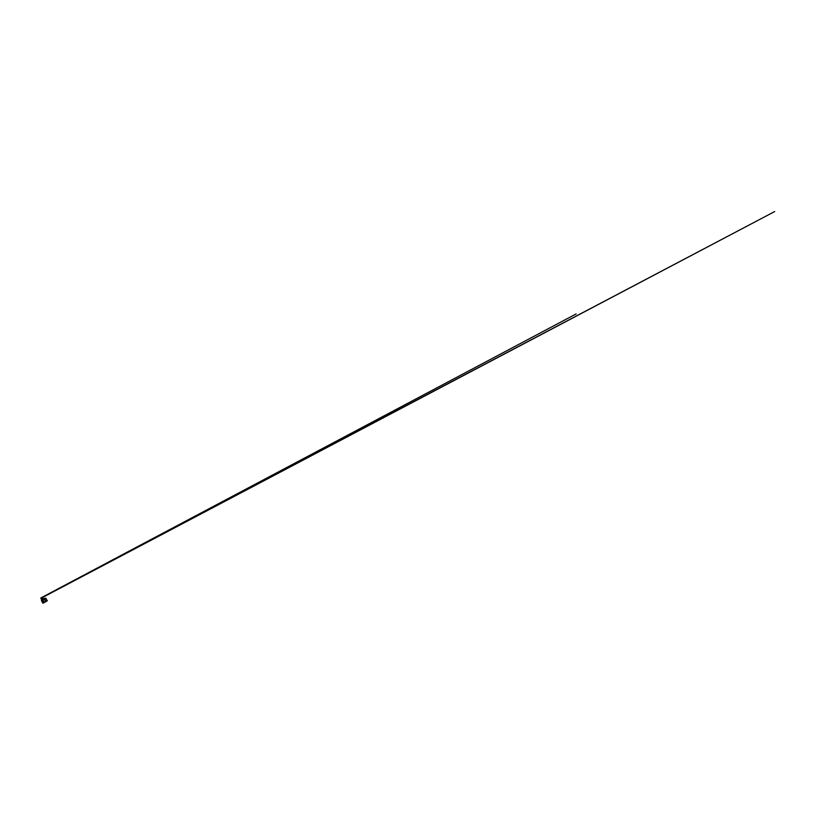 <?xml version="1.0" encoding="UTF-8"?>
<svg xmlns="http://www.w3.org/2000/svg" width="815" height="815" viewBox="0 0 815 815"><rect width="100%" height="100%" fill="white"/><g stroke="black" fill="none" stroke-linecap="round" stroke-linejoin="round"><path stroke-width="1.22" d="M42.543 602.397L43.816 601.888L42.512 602.53L42.91 603.222L44.53 602.356L42.9 603.222L41.453 600.665L43.022 600.482L42.604 599.952L41.718 601.124L42.533 602.397M43.816 601.888L44.051 602.509L44.703 602.163L43.725 601.674L44.458 602.295L42.665 602.591M43.541 601.786L43.164 600.767L43.541 601.786M42.726 599.891L44.275 602.387L45.681 601.633L44.275 602.377L42.828 599.82L43.154 600.675L42.818 599.83L41.463 600.675L42.747 599.718L44.234 599.086L41.453 600.655L42.9 603.222L41.463 600.675L42.9 603.222L44.418 602.417L43.012 603.161M43.022 600.482L41.871 601.195M41.534 600.706L42.798 600.38L41.534 600.706M43.796 602.041L42.645 602.754M43.979 602.458L42.716 602.794L43.979 602.458M44.693 598.852L45.681 601.643L44.234 599.086L42.838 599.83L44.265 602.377L46.16 601.501L44.631 602.295M42.013 598.159L41.351 599.127L40.75 598.078L41.341 599.127L42.329 598.811L41.188 597.823L41.871 599.096L42.258 598.597L41.392 599.239L41.188 597.823L42.258 598.597L41.341 599.147L42.991 598.434L43.44 599.341L42.533 598.689L41.341 599.147L40.75 598.078L41.728 598.332L41.422 597.68L576.185 313.907L41.86 597.415L42.156 597.945M41.422 597.69L42.156 598.067L41.422 597.68L774.708 211.533L41.748 597.884M42.95 599.596L43.48 599.371M41.871 600.166L42.971 599.483L41.86 600.166L41.412 599.371L41.86 600.166L43.45 599.229L42.991 598.434L42.981 599.473L41.86 600.166M43.001 598.444L42.971 599.483L43.001 598.444M44.642 598.872L45.885 601.521L47.046 600.329L47.311 600.787L44.163 602.448L45.752 601.715L44.132 598.974L45.752 598.118L44.367 599.015L45.885 601.521L47.301 600.777L46.18 601.419M45.1 599.045L45.008 599.636L45.11 599.045M45.467 598.475L44.937 598.73L45.467 598.465M44.132 598.974L42.737 599.718L44.142 598.974L42.747 599.718L44.132 598.974L45.681 601.643L44.275 602.387L42.828 599.83L44.234 599.086L41.422 600.533L44.448 598.964L45.793 601.592L44.377 599.015L45.823 601.511L44.428 599.035L45.854 598.23L47.301 600.787L45.762 598.118L44.153 598.994L45.854 598.23L47.301 600.777L44.927 602.142M45.559 601.664L44.53 602.356M43.755 599.269L45.019 598.505L43.725 599.188M42.074 601.338L42.635 602.326L43.44 601.827L42.879 600.838L42.074 601.338M43.001 600.645L41.85 601.348M42.584 600.034L41.565 600.665L42.584 600.034M41.799 597.853L42.36 597.497M46.883 600.981L46.343 601.287L46.873 600.961M45.935 601.623L44.54 602.366L45.895 601.541M44.458 598.271L43.653 599.086M45.823 601.511L44.234 599.096L45.772 598.118M42.258 598.607L41.677 597.558M45.803 598.332L44.754 598.974"/></g></svg>
